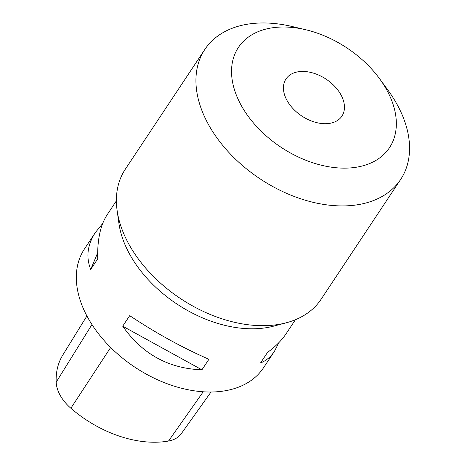 <?xml version="1.0" encoding="UTF-8"?>
<svg xmlns="http://www.w3.org/2000/svg" width="465" height="465" viewBox="0 0 465 465"><rect width="100%" height="100%" fill="white"/><g stroke="black" fill="none" stroke-linecap="round" stroke-linejoin="round"><path stroke-width="0.7" d="M278.878 342.641L274.426 351.348C270.694 356.928 266.073 360.794 260.557 362.927L267.555 352.389C275.495 346.594 281.697 340.357 286.161 333.672L295.426 319.717M201.932 369.815C168.679 368.606 142.267 354.068 122.702 326.192L201.932 369.815L208.93 359.271C182.524 347.75 156.118 333.207 129.7 315.654L122.702 326.192M97.667 252.809L90.716 269.421C85.816 257.122 87.379 244.811 95.395 232.483L102.678 223.508M116.395 200.851L107.13 214.807C100.37 225.24 97.232 239.928 97.714 258.883L90.716 269.421M95.395 232.483L84.467 248.938A107.45 70.633 33.6 0 0 134.914 367.216A107.45 70.633 33.6 0 0 263.498 367.803L274.426 351.348M328.563 123.521A33.579 22.076 -146.4 0 1 293.328 108.955A33.579 22.076 -146.4 0 1 285.969 79.004A33.579 22.076 -146.4 0 1 326.151 79.184A33.579 22.076 -146.4 0 1 341.915 116.145A33.579 22.076 -146.4 0 1 328.563 123.521M274.466 27.522A90.658 59.596 33.6 0 0 243.648 109.537A90.658 59.596 33.6 0 0 360.392 166.441A90.658 59.596 33.6 0 0 379.62 78.777A90.658 59.596 33.6 0 0 305.778 29.748A90.658 59.596 33.6 0 0 274.466 27.522M286.277 322.786L273.641 326.139A107.479 70.657 -146.4 0 1 262.766 328.185A107.479 70.657 -146.4 0 1 118.93 223.421L117.116 210.471A117.523 77.254 33.6 0 0 274.391 325.023A117.523 77.254 33.6 0 0 286.277 322.786A117.523 77.254 33.6 0 0 321.129 299.216L400.65 179.444A117.523 77.254 -146.4 0 1 260.011 178.798A117.523 77.254 -146.4 0 1 204.838 49.435A117.523 77.254 -146.4 0 1 251.577 23.628A117.523 77.254 -146.4 0 1 292.16 26.511L305.778 29.748M379.62 78.777L387.886 90.071A117.523 77.254 -146.4 0 1 400.65 179.444M204.838 49.435L125.312 169.208A117.523 77.254 33.6 0 0 117.116 210.471M86.897 315.973L62.804 355.022A97.946 64.391 33.6 0 0 56.178 382.16A37.508 24.657 33.6 0 0 70.872 408.241A97.946 64.391 33.6 0 0 168.51 441.035A37.508 24.657 33.6 0 0 181.443 433.49L211.029 392.001M91.948 324.564L56.178 382.16M203.228 391.774L168.51 441.035M110.653 347.471L70.872 408.241"/></g></svg>
